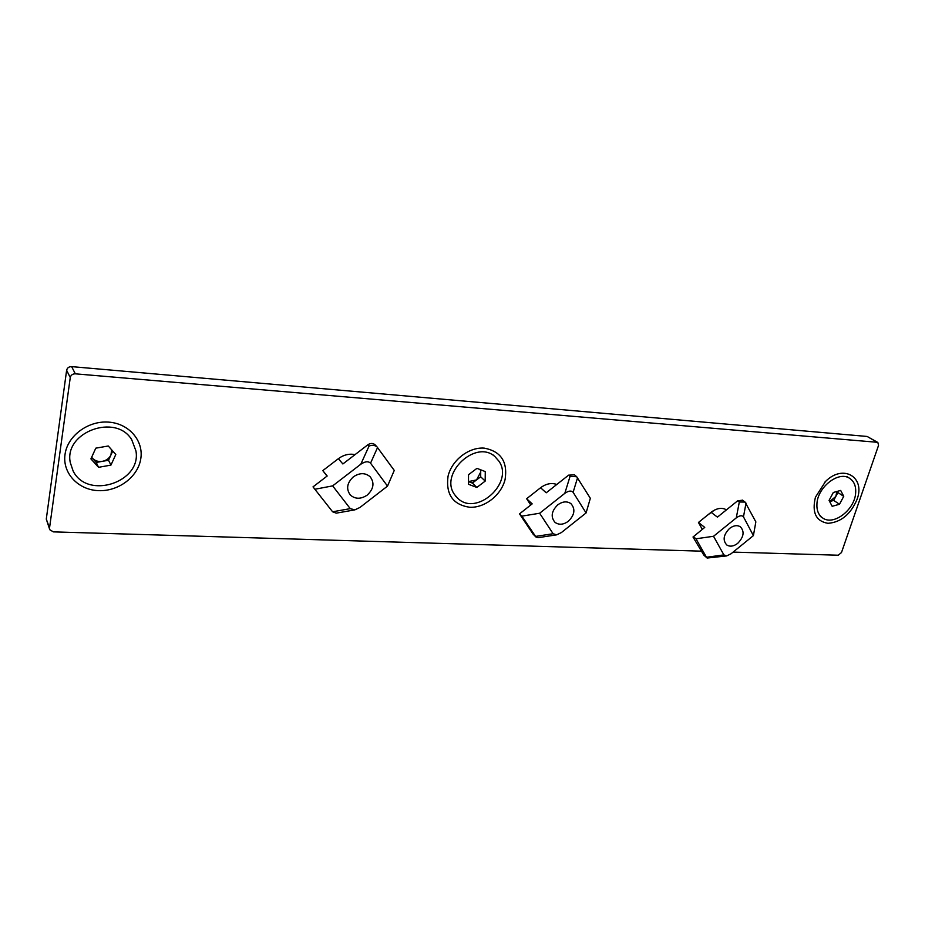 <?xml version="1.0" encoding="UTF-8"?>
<svg xmlns="http://www.w3.org/2000/svg" width="925" height="925" viewBox="0 0 925 925"><rect width="100%" height="100%" fill="white"/><g stroke="black" fill="none" stroke-linecap="round" stroke-linejoin="round"><path stroke-width="1.39" d="M65.016 454.487C62.299 473.126 78.22 489.915 98.339 490.643C118.423 491.626 138.033 476.849 140.773 458.8C143.814 440.786 129.014 423.442 108.56 422.112C88.152 420.517 67.421 435.848 65.016 454.487M448.035 476.283C445.688 494.378 452.903 504.703 469.68 507.27C484.827 508.033 501.223 495.141 505.085 479.532C507.848 461.76 500.899 451.296 484.214 448.128C468.894 446.914 451.724 460.234 448.035 476.283M815.445 497.188C811.745 512.508 815.919 521.226 827.944 523.319C840.894 522.324 850.572 514.404 856.978 499.558C865.719 477.219 843.288 463.575 825.562 481.428L815.445 497.188M49.615 529.239L46.285 519.11L66.623 370.301C67.236 367.861 68.901 366.635 71.63 366.624L867.153 436.461L877.86 442.474L878.542 445.387L841.484 552.549L838.235 555.22L733.12 552.098M701.543 551.161L53.361 531.875L49.8 529.748L49.534 527.944L70.265 377.55L66.623 370.301M71.63 366.624L75.341 373.827C72.578 373.839 70.878 375.087 70.265 377.55M75.341 373.827L877.224 442.289L867.153 436.461M707.625 515.075L714.551 510.033M877.86 442.474L877.224 442.289M135.94 450.926L131.789 439.872C116.307 413.059 63.848 431.836 70.265 462.535L73.121 470.987C87.424 500.182 141.791 482.214 135.94 450.926M91.668 457.251L92.442 458.245C95.032 460.904 98.339 461.933 102.386 461.332C106.387 460.5 109.231 458.384 110.931 454.973L111.682 449.839M112.734 451.03L108.526 460.245L96.223 462.431L91.621 457.343M90.916 458.881L95.795 448.163L108.271 446L115.798 454.487L110.942 465.102L98.547 467.322L90.916 458.881M108.526 460.245L110.942 465.102M96.223 462.431L98.547 467.322M498.98 461.217L494.979 456.661C475.901 438.866 438.797 473.82 454.684 494.736L457.597 498.136C476.236 517.052 514.288 482.954 498.98 461.217M480.734 469.819L480.676 476.78L472.374 483.07L468.501 481.601L476.525 479.925L480.711 472.051L480.353 469.68M468.489 484.284L468.524 474.722L476.953 468.351L485.267 471.588L485.186 481.104L476.837 487.44L468.489 484.284M480.676 476.78L485.186 481.104M472.374 483.07L476.837 487.44M855.648 493.002C856.134 486.087 854.053 481.15 849.404 478.179C838.489 470.79 817.538 487.255 816.937 503.836C816.567 510.427 818.544 515.19 822.857 518.104C833.714 525.909 854.758 509.721 855.648 493.002M829.656 501.547L835.795 496.494L836.917 491.476M837.287 491.372L837.9 492.551L833.691 500.425L829.656 501.558M829.066 500.437L833.321 492.47L840.675 490.435L843.739 496.343L839.495 504.252L832.176 506.31L829.066 500.437M837.9 492.551L843.739 496.343M833.691 500.425L839.495 504.252M353.408 476.803C359.652 472.675 365.225 472.652 370.127 476.733C374.683 482.838 373.723 488.955 367.237 495.083C360.889 499.303 355.235 499.269 350.286 494.979C345.95 488.897 346.991 482.838 353.408 476.803M354.865 509.86L336.272 513.155L332.607 511.791L350.251 508.634L354.865 509.86L359.929 507.467L387.517 486.111L394.258 470.42L377.042 446.914C374.706 445.11 372.047 444.833 369.04 446.081L367.849 444.786L342.874 463.968L338.365 458.684C343.661 454.811 349.222 453.458 355.05 454.614M387.517 486.111L370.543 463.182C368.289 461.032 365.04 461.378 360.796 464.223L332.642 485.879L314.882 489.256L313.02 486.874L327.184 476.005L322.802 470.617L327.045 476.109M332.607 511.791L314.882 489.256M350.251 508.634L332.642 485.879M322.802 470.617L338.365 458.684M367.849 444.786C370.474 443.04 372.856 443.017 374.995 444.717L375.353 445.098M557.763 504.83C562.631 501.373 567.013 500.98 570.945 503.651C575.57 509.051 574.702 514.924 568.332 521.272C563.406 524.787 558.966 525.146 555 522.359C550.514 516.959 551.427 511.12 557.763 504.83M535.795 536.858L533.089 534.13L535.459 536.431L553.104 533.725L556.63 534.847L561.359 532.58L586.08 512.947L590.335 498.297L576.703 476.722L570.043 476.41L568.586 475.161L546.212 492.805L540.582 487.741C546.085 483.683 551.485 482.584 556.792 484.469M586.08 512.947L573.118 492.308C571.338 490.389 568.574 490.736 564.805 493.349L539.645 513.248L521.873 516.138L519.515 513.872L533.089 534.13M530.765 504.992L526.637 498.725L532.187 503.871L519.515 513.872M521.873 516.138L536.014 537.067L538.165 537.668L556.63 534.847M553.104 533.725L539.645 513.248M526.637 498.725L540.582 487.741M568.586 475.161L574.46 474.837M729.571 528.429C733.571 525.446 737.167 524.903 740.37 526.799C744.706 531.54 743.804 537.067 737.676 543.38C733.629 546.409 729.998 546.941 726.772 544.975C722.529 540.223 723.454 534.708 729.571 528.429M726.483 509.837C721.847 507.282 716.702 508.103 711.059 512.3L698.444 522.475L704.746 527.389L693.01 537.009L703.775 555.069L707.139 558.041L726.564 555.937M706.989 557.925L703.775 555.069M736.277 517.884L739.318 501.998L745.053 502.067L755.852 521.885L753.401 535.61L743.469 516.855C742.047 515.121 739.653 515.456 736.277 517.884L713.533 536.28L723.882 554.908L706.469 557.255L695.982 538.789L693.288 536.639M713.533 536.28L695.982 538.789M723.882 554.908L726.657 555.925L731.039 553.786L753.401 535.61M739.318 501.998L737.664 500.807L717.442 517.133L711.059 512.3M737.664 500.807L742.463 500.205M698.444 522.475L702.306 529.354M46.285 519.11L49.534 527.944M473.947 481.879L471.854 482.873M360.796 464.223L369.04 446.081M377.562 447.515L370.543 463.182M564.805 493.349L570.043 476.41M577.57 477.682L573.118 492.308M746.024 503.131L743.469 516.855M824.533 482.445L825.562 481.428M131.789 439.872L130.633 437.779M494.979 456.661L492.921 454.788M456.198 496.713L455.643 496.135M849.404 478.179L846.757 476.525M822.221 517.676L820.29 516.358M377.042 446.914L374.995 444.717M350.286 494.979L349.511 494.019M576.703 476.722L574.228 474.641M745.053 502.067L742.312 500.09"/></g></svg>
